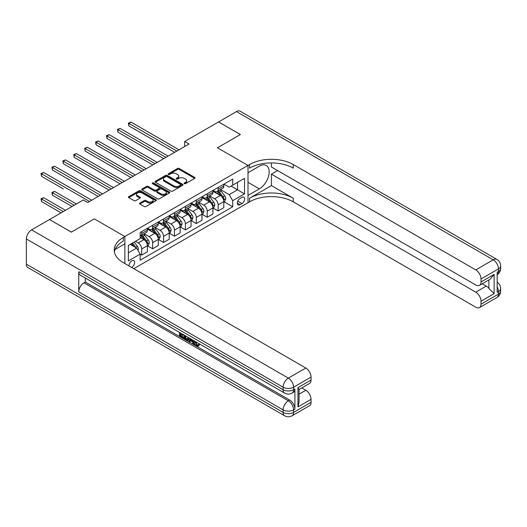 <?xml version="1.0" encoding="UTF-8"?>
<svg xmlns="http://www.w3.org/2000/svg" width="527" height="527" viewBox="0 0 527 527"><rect width="100%" height="100%" fill="white"/><g stroke="black" fill="none" stroke-linecap="round" stroke-linejoin="round"><path stroke-width="0.79" d="M184.364 183.646A0.85 0.487 0 0 0 185.563 183.646L194.674 178.389A1.212 0.698 0 0 0 195.023 177.895A1.212 0.698 0 0 0 194.674 177.395L179.239 168.488A1.212 0.698 0 0 0 177.527 168.488L168.416 173.745A0.85 0.487 0 0 0 168.172 174.094A0.85 0.487 0 0 0 168.416 174.437A0.85 0.487 0 0 0 169.615 174.437L170.794 173.758A3.88 2.24 0 0 1 176.281 173.758L177.566 174.503A3.88 2.24 0 0 1 178.706 176.084A3.88 2.24 0 0 1 177.566 177.671L176.387 178.35A0.85 0.487 0 0 0 176.143 178.699A0.85 0.487 0 0 0 176.387 179.042A0.85 0.487 0 0 0 177.592 179.042L178.772 178.363A3.88 2.24 0 0 1 184.252 178.363L185.544 179.108A3.88 2.24 0 0 1 186.677 180.689A3.88 2.24 0 0 1 185.544 182.27L184.364 182.955A0.85 0.487 0 0 0 184.114 183.297A0.85 0.487 0 0 0 184.364 183.646L184.364 182.955M131.572 267.426A3.952 2.279 120 0 0 131.849 267.281A3.952 2.279 120 0 0 134.431 263.796A3.952 2.279 120 0 0 133.825 260.634A3.952 2.279 120 0 0 131.849 260.825A3.952 2.279 120 0 0 129.069 265.977M139.892 203.033A1.212 0.698 0 0 0 139.536 203.527A1.212 0.698 0 0 0 139.892 204.021L144.22 206.525A1.212 0.698 0 0 0 145.939 206.525L156.051 200.682A1.212 0.698 0 0 0 156.407 200.188A1.212 0.698 0 0 0 156.051 199.693L140.623 190.787A1.212 0.698 0 0 0 138.904 190.787L128.792 196.624A1.212 0.698 0 0 0 128.436 197.118A1.212 0.698 0 0 0 128.792 197.618L134.023 200.635A1.212 0.698 0 0 0 135.735 200.635L140.063 198.132A1.212 0.698 0 0 0 140.419 197.638A1.212 0.698 0 0 0 140.063 197.144L137.468 195.649A3.241 1.871 0 0 1 136.519 194.325A3.241 1.871 0 0 1 138.522 192.592A3.241 1.871 0 0 1 142.059 193.001L152.217 198.863A3.241 1.871 0 0 1 153.166 200.188A3.241 1.871 0 0 1 151.163 201.92A3.241 1.871 0 0 1 147.632 201.512L145.939 200.537A1.212 0.698 0 0 0 144.22 200.537L139.892 203.033L139.892 204.021M26.35 264.159L283.111 412.397A7.411 4.275 120 0 0 284.646 415.79L27.885 267.551A7.411 4.275 -60 0 1 26.35 264.159L26.35 238.942A7.411 4.275 -60 0 1 31.587 229.871L49.492 219.528L71.329 232.137L94.293 218.876L71.369 232.111L49.538 219.555M49.538 219.509L83.378 199.97L87.745 202.487L189.055 144.003L184.687 141.48L218.527 121.941L240.365 134.543L217.44 147.784L248.006 165.432L124.866 236.524L94.293 218.876L124.866 236.524L123.292 237.433A30.876 17.826 0 0 0 114.247 250.035A30.876 17.826 0 0 0 123.292 262.644L305.818 368.024A7.411 4.275 60 0 1 311.062 377.101L293.592 387.187L293.592 389.703L294.903 388.952A7.411 4.275 60 0 1 293.368 392.345L292.057 393.096A7.411 4.275 -120 0 0 293.592 389.703A7.411 4.275 0 0 1 283.111 389.703L283.111 387.187L26.35 238.942M170.88 191.13A1.212 0.698 0 0 0 172.599 191.13L182.711 185.293A1.212 0.698 0 0 0 183.067 184.799A1.212 0.698 0 0 0 182.711 184.298L167.283 175.392A1.212 0.698 0 0 0 165.57 175.392L155.452 181.235A1.212 0.698 0 0 0 155.096 181.729A1.212 0.698 0 0 0 155.452 182.223L170.88 191.13M152.837 183.831A0.85 0.487 0 0 1 153.693 183.949L153.693 182.941L169.384 191.999A1.212 0.698 0 0 1 169.74 192.493A1.212 0.698 0 0 1 169.384 192.987L159.266 198.831A1.212 0.698 0 0 1 157.553 198.831L142.119 189.918L146.453 187.441L146.453 186.433L142.119 188.929A1.212 0.698 0 0 0 141.77 189.424A1.212 0.698 0 0 0 142.119 189.918L142.119 188.929M146.453 187.441A1.212 0.698 0 0 1 148.166 187.441L148.166 186.433A1.212 0.698 0 0 0 146.453 186.433M148.166 186.433L154.424 190.043A1.212 0.698 0 0 0 156.137 190.043L159.009 188.383A1.212 0.698 0 0 0 159.365 187.889A1.212 0.698 0 0 0 159.009 187.395L152.494 183.633A0.85 0.487 0 0 1 152.244 183.284A0.85 0.487 0 0 1 152.771 182.836A0.85 0.487 0 0 1 153.693 182.941M241.979 197.348L240.055 198.455A3.827 2.213 120 0 0 237.558 201.828A3.827 2.213 120 0 0 238.145 204.898A3.827 2.213 120 0 0 240.055 204.707L241.979 203.6A3.827 2.213 120 0 0 244.482 200.227A3.827 2.213 120 0 0 243.896 197.157A3.827 2.213 120 0 0 241.979 197.348M124.866 263.553L124.866 236.524L124.866 243.836L115.117 249.462M133.772 268.691L249.574 201.834A30.876 17.826 180 0 1 293.243 201.834L475.776 307.215A7.411 4.275 -120 0 0 479.478 307.584A7.411 4.275 -120 0 0 481.013 304.191L498.483 294.106L498.483 291.583L497.172 292.34L497.172 272.169L498.483 271.418L498.483 268.895L481.013 278.981L481.013 281.952L494.115 274.389L494.115 293.651L488.872 288.414L488.872 279.923M218.573 121.915L240.404 134.523L217.44 147.784L248.006 165.432L248.006 202.743L248.006 195.431L259.356 188.877A13.893 8.024 120 0 0 268.434 176.631A13.893 8.024 120 0 0 266.306 165.498A13.893 8.024 120 0 0 259.356 166.183L248.006 172.737L248.006 165.432L249.574 164.523A30.876 17.826 180 0 1 293.243 164.523L475.776 269.903L493.239 259.818L236.478 111.579L218.573 121.968M223.942 184.107L229.225 187.164L232.723 185.142L232.723 179.042L140.149 232.493L140.149 238.593L128.357 245.398L128.357 260.931L140.149 254.119L140.149 260.226L232.723 206.775L232.723 200.675L229.225 194.621L220.543 189.608M232.723 185.142L244.508 178.337L244.508 193.87L232.723 200.675M184.687 141.48L184.687 146.519M231.063 186.103L237.525 189.832L237.525 182.368L244.508 178.337M229.225 194.621L237.525 189.832L244.508 193.87M128.357 252.861L136.651 248.072L130.189 244.337M140.149 254.172L141.717 255.081L141.717 248.981A4.941 2.852 -120 0 0 138.226 242.927L135.432 241.313M141.717 255.081L147.395 251.801L147.395 245.701A4.941 2.852 -120 0 0 143.904 239.653L140.149 237.479M147.527 245.826L152.632 248.777L152.632 242.677A4.941 2.852 -120 0 0 149.141 236.623L144.128 233.731M152.632 248.777L158.311 245.496L158.311 239.396A4.941 2.852 -120 0 0 154.819 233.349L147.395 229.061M158.443 239.522L163.554 242.473L163.554 236.373A4.941 2.852 -120 0 0 160.056 230.325L155.043 227.427M163.554 242.473L169.226 239.199L169.226 233.099A4.941 2.852 -120 0 0 165.735 227.045L158.311 222.756M169.358 233.224L174.47 236.168L174.47 230.068A4.941 2.852 -120 0 0 170.979 224.021L165.959 221.123M174.47 236.168L180.148 232.894L180.148 226.794A4.941 2.852 -120 0 0 176.65 220.741L169.226 216.459M180.274 226.92L185.385 229.871L185.385 223.771A4.941 2.852 -120 0 0 181.894 217.717L176.874 214.818M185.385 229.871L191.064 226.59L191.064 220.49A4.941 2.852 -120 0 0 187.572 214.436L180.148 210.154M191.196 220.615L196.301 223.567L196.301 217.467A4.941 2.852 -120 0 0 192.81 211.413L187.796 208.521M196.301 223.567L201.979 220.286L201.979 214.186A4.941 2.852 -120 0 0 198.488 208.139L191.064 203.85M202.111 214.311L207.216 217.262L207.216 211.162A4.941 2.852 -120 0 0 203.725 205.108L198.712 202.216M207.216 217.262L212.895 213.988L212.895 207.882A4.941 2.852 -120 0 0 209.403 201.834L201.979 197.546M213.027 208.013L218.138 210.958L218.138 204.858A4.941 2.852 -120 0 0 214.641 198.811L209.627 195.912M218.138 210.958L223.81 207.684L223.81 201.584A4.941 2.852 -120 0 0 220.319 195.53L212.895 191.248M213.027 190.412L214.641 191.347A4.941 2.852 -120 0 0 217.111 191.591A4.941 2.852 -120 0 0 218.138 189.331L218.138 187.46M202.111 196.716L203.725 197.651A4.941 2.852 -120 0 0 206.195 197.895A4.941 2.852 -120 0 0 207.216 195.629L207.216 193.765M191.196 203.02L192.81 203.949A4.941 2.852 -120 0 0 195.28 204.199A4.941 2.852 -120 0 0 196.301 201.933L196.301 200.069M180.274 209.324L181.894 210.253A4.941 2.852 -120 0 0 184.364 210.497A4.941 2.852 -120 0 0 185.385 208.237L185.385 206.373M169.358 215.622L170.979 216.557A4.941 2.852 -120 0 0 173.449 216.801A4.941 2.852 -120 0 0 174.47 214.542L174.47 212.677M158.443 221.926L160.056 222.862A4.941 2.852 -120 0 0 162.527 223.105A4.941 2.852 -120 0 0 163.554 220.846L163.554 218.975M147.527 228.231L149.141 229.159A4.941 2.852 -120 0 0 151.611 229.41A4.941 2.852 -120 0 0 152.632 227.144L152.632 225.279M223.942 201.709L232.723 206.775M217.111 191.591L222.789 188.31A4.941 2.852 -120 0 0 223.81 186.051L223.81 184.186M206.195 197.895L211.874 194.615A4.941 2.852 -120 0 0 212.895 192.355L212.895 190.491M195.28 204.199L200.958 200.919A4.941 2.852 -120 0 0 201.979 198.659L201.979 196.788M184.364 210.497L190.036 207.223A4.941 2.852 -120 0 0 191.064 204.957L191.064 203.093M173.449 216.801L179.121 213.527A4.941 2.852 -120 0 0 180.148 211.261L180.148 209.397M162.527 223.105L168.205 219.825A4.941 2.852 -120 0 0 169.226 217.565L169.226 215.701M151.611 229.41L157.29 226.129A4.941 2.852 -120 0 0 158.311 223.87L158.311 222.005M140.149 235.912A4.941 2.852 -120 0 0 140.696 235.707L146.374 232.433A4.941 2.852 -120 0 0 147.395 230.174L147.395 228.303M140.696 235.707A4.941 2.852 -120 0 0 141.717 233.448L141.717 231.584M136.651 248.072L140.149 254.119M184.7 183.765L185.544 183.284A3.88 2.24 0 0 0 186.677 181.696L186.677 180.689M178.706 176.084L178.706 177.092A3.88 2.24 0 0 1 177.566 178.679L176.729 179.16M194.674 177.395L194.674 178.389L179.239 169.496A1.212 0.698 0 0 0 177.527 169.496L168.759 174.562M182.711 184.298L182.711 185.293L167.283 176.4A1.212 0.698 0 0 0 165.57 176.4L155.465 182.23M180.57 185.142A0.85 0.487 0 0 0 180.82 184.799A0.85 0.487 0 0 0 180.57 184.45L167.026 176.631A0.85 0.487 0 0 0 165.827 176.631L164.582 177.349A3.88 2.24 0 0 0 163.442 178.93A3.88 2.24 0 0 0 164.582 180.517L173.838 185.86A3.88 2.24 0 0 0 179.325 185.86L180.57 185.142L180.57 186.15A0.85 0.487 0 0 0 180.82 185.807L180.82 184.799M163.442 178.93L163.442 179.938A3.88 2.24 0 0 0 164.582 181.525L164.582 180.517M180.57 186.15L179.325 186.868A3.88 2.24 0 0 1 173.838 186.868L164.582 181.525M148.166 187.441L154.424 191.051A1.212 0.698 0 0 0 156.137 191.051L159.009 189.391A1.212 0.698 0 0 0 159.365 188.897L159.365 187.889M153.693 183.949L169.365 192.994M160.919 193.791A3.241 1.871 0 0 0 164.45 194.2A3.241 1.871 0 0 0 166.453 192.467A3.241 1.871 0 0 0 165.504 191.143L161.921 189.074A1.212 0.698 0 0 0 160.208 189.074L157.336 190.734A1.212 0.698 0 0 0 156.98 191.229A1.212 0.698 0 0 0 157.336 191.723L160.919 193.791L160.919 194.799A3.241 1.871 0 0 0 164.45 195.207A3.241 1.871 0 0 0 166.453 193.475L166.453 192.467M156.98 191.229L156.98 192.236A1.212 0.698 0 0 0 157.336 192.737L157.336 191.723M160.919 194.799L157.336 192.737M153.166 200.188L153.166 201.195A3.241 1.871 0 0 1 151.163 202.928A3.241 1.871 0 0 1 147.632 202.52L145.939 201.545A1.212 0.698 0 0 0 144.22 201.545L139.912 204.035M136.519 194.325L136.519 195.333A3.241 1.871 0 0 0 137.468 196.657L137.468 195.649M140.05 198.145L137.468 196.657M156.038 200.695L140.623 191.795A1.212 0.698 0 0 0 138.904 191.795L128.805 197.625M223.81 201.782L224.858 201.176L225.734 198.659A3.274 1.891 -120 0 0 224.686 195.873L221.123 191.103A9.446 5.454 -120 0 0 220.088 189.872M216.544 193.35A9.446 5.454 -120 0 0 214.608 191.327M223.514 199.779L223.968 198.798A3.274 1.891 -120 0 0 223.033 196.828L219.463 192.065A9.446 5.454 -120 0 0 218.428 190.827M217.552 191.341A7.846 4.526 60 0 1 218.837 192.803L221.86 196.834M128.838 151.084L152.81 164.925L107.001 138.476L107.001 135.959L109.188 134.695L157.178 162.402M217.381 191.433A9.446 5.454 60 0 1 218.415 192.671L220.787 195.84M176.828 151.058L128.838 123.351L131.019 122.093L179.009 149.8M174.641 152.316L128.838 125.874L128.838 123.351L128.357 123.074L131.019 122.093M128.838 125.874L128.357 123.074M212.895 208.086L213.942 207.48L214.818 204.957A3.274 1.891 -120 0 0 213.771 202.17L210.207 197.408A9.446 5.454 -120 0 0 209.173 196.176M205.622 199.654A9.446 5.454 -120 0 0 203.692 197.625M212.598 206.083L213.053 205.102A3.274 1.891 -120 0 0 212.111 203.132L208.547 198.369A9.446 5.454 -120 0 0 207.513 197.131M206.637 197.638A7.846 4.526 60 0 1 207.921 199.107L210.945 203.132M117.923 157.389L141.895 171.229L96.085 144.78L96.085 142.257L98.272 140.999L146.262 168.706M206.465 197.737A9.446 5.454 60 0 1 207.5 198.975L209.871 202.137M201.979 214.39L203.027 213.784L203.903 211.261A3.274 1.891 -120 0 0 202.855 208.475L199.285 203.712A9.446 5.454 -120 0 0 198.257 202.48M194.707 205.958A9.446 5.454 -120 0 0 192.77 203.929M201.683 212.388L202.131 211.399A3.274 1.891 -120 0 0 201.195 209.436L197.625 204.667A9.446 5.454 -120 0 0 196.597 203.435M195.721 203.942A7.846 4.526 60 0 1 197.006 205.405L200.023 209.436M107.001 163.693L130.979 177.533L85.17 151.084L85.17 148.561L87.35 147.303L135.34 175.01M195.55 204.041A9.446 5.454 60 0 1 196.578 205.273L198.956 208.442M191.064 220.694L192.111 220.088L192.981 217.565A3.274 1.891 -120 0 0 191.94 214.779L188.37 210.016A9.446 5.454 -120 0 0 187.342 208.778M183.791 212.256A9.446 5.454 -120 0 0 181.855 210.233M190.767 218.685L191.215 217.704A3.274 1.891 -120 0 0 190.28 215.734L186.71 210.971A9.446 5.454 -120 0 0 185.682 209.739M184.799 210.247A7.846 4.526 60 0 1 186.09 211.709L189.107 215.741M96.085 169.99L120.057 183.831L74.254 157.389L74.254 154.866L76.435 153.607L124.425 181.314M184.634 210.345A9.446 5.454 60 0 1 185.662 211.577L188.034 214.746M165.913 157.362L117.923 129.655L120.103 128.397L168.093 156.104M163.726 158.62L117.923 132.178L117.923 129.655L117.442 129.379L120.103 128.397M117.923 132.178L117.442 129.379M154.991 163.666L106.52 135.683L109.188 134.695M107.001 138.476L106.52 135.683M144.075 169.964L95.604 141.98L98.272 140.999M96.085 144.78L95.604 141.98M180.148 226.992L181.196 226.393L182.065 223.87A3.274 1.891 -120 0 0 181.024 221.083L177.454 216.32A9.446 5.454 -120 0 0 176.42 215.082M172.876 218.56A9.446 5.454 -120 0 0 170.939 216.538M179.845 224.989L180.3 224.008A3.274 1.891 -120 0 0 179.364 222.038L175.794 217.276A9.446 5.454 -120 0 0 174.766 216.044M173.884 216.551A7.846 4.526 60 0 1 175.175 218.013L178.192 222.045M85.17 176.295L109.142 190.135L63.339 163.686L63.339 161.17L65.519 159.905L113.509 187.612M173.712 216.643A9.446 5.454 60 0 1 174.747 217.882L177.118 221.05M133.16 176.268L84.689 148.285L87.35 147.303M85.17 151.084L84.689 148.285M271.412 185.596L249.574 198.205A30.876 17.826 180 0 1 293.243 198.205L271.412 185.596L271.412 174.154L277.61 170.57M271.412 162.929L271.412 166.993L475.776 284.982A7.411 4.275 -120 0 0 479.478 285.344A7.411 4.275 -120 0 0 481.013 281.952M494.115 293.651L481.013 301.213L481.013 304.191M481.013 301.213A7.411 4.275 -120 0 0 475.776 292.142L486.25 286.089A7.411 4.275 60 0 1 488.872 288.414M271.412 174.154L475.776 292.142M236.478 111.579A7.411 4.275 -60 0 1 240.18 111.21L496.948 259.449A7.411 4.275 120 0 0 493.239 259.818A7.411 4.275 60 0 1 498.483 268.895A7.411 4.275 180 0 0 500.65 265.871A7.411 7.411 0 0 0 496.948 259.449M481.013 278.981A7.411 4.275 -120 0 0 475.776 269.903M482.225 283.763L486.25 286.089M249.574 164.523L249.574 168.153A30.876 17.826 180 0 1 293.243 168.153L293.243 164.523M479.478 285.344L490.196 279.158L494.115 274.389M195.576 341.641L197.197 345.027L197.809 345.244M194.95 341.312L196.499 345.435L197.52 345.56L198.666 344.362L199.404 344.987L198.093 346.371L196.571 346.173C194.957 345.08 194.147 343.564 194.14 341.621L194.2 340.877M190.675 340.831L189.641 342.095L188.857 341.641L190.175 338.558M193.501 340.475L194.549 344.118L193.85 344.526L193.066 344.072L192.467 341.865L190.234 340.574L189.641 342.095M180.932 334.276L180.932 335.561L184.022 337.346L184.022 338.044L183.324 338.446L179.496 336.233L179.496 332.385M183.686 334.81L182.988 335.462L180.234 333.868L180.234 335.962L180.932 335.561M78.754 271.721L283.111 389.703A7.411 4.275 120 0 0 284.646 393.096L80.288 275.114A7.411 4.275 -60 0 1 78.754 271.721L78.754 291.886A7.411 4.275 -60 0 1 83.991 282.815L85.302 282.057L289.666 400.046A7.411 4.275 60 0 1 294.903 409.117L294.903 388.952M85.302 282.057L85.302 278.006M188.574 337.629L188.633 338.453L189.312 338.057L188.607 340.047L187.908 340.455L186.209 340.113L184.331 339.026L184.331 335.179M297.959 387.641L299.046 389.282L299.046 402.233L297.959 406.903L297.959 387.641L311.062 380.072L311.062 377.101M311.062 380.072A7.411 4.275 60 0 1 309.527 383.465L299.046 389.519M301.787 387.931L305.818 390.263A7.411 4.275 60 0 1 311.062 399.334L297.959 406.903M294.903 409.117L293.592 409.874L293.592 412.397L311.062 402.312L311.062 399.334M311.062 402.312A7.411 4.275 60 0 1 309.527 405.704L292.057 415.79A7.411 4.275 -120 0 0 293.592 412.397A7.411 4.275 0 0 1 283.111 412.397L283.111 409.874L78.754 291.886M123.292 237.433L123.292 241.063A30.876 17.826 0 0 0 114.405 251.853M180.234 335.962L183.324 337.748L184.022 337.346M183.324 337.748L183.324 338.446M180.234 332.814L183.297 334.586M182.988 334.764L182.988 335.462M188.633 338.453L187.908 340.455M185.069 335.607L185.069 338.756L186.15 339.381L187.388 339.665L187.836 337.208M185.767 336.009L185.767 338.354L188.086 339.263M185.069 338.756L185.767 338.354M186.15 339.381L186.848 338.98M192.526 339.915L193.85 344.526M190.866 338.953L190.458 340.007L192.243 341.035L191.835 339.513M191.308 339.21L191.156 339.599L191.986 340.08M190.458 340.007L191.156 339.599M196.499 345.435L197.197 345.027M194.878 342.043L195.55 341.654M197.968 344.763L198.705 345.389L199.404 344.987M198.705 345.389L198.093 346.371M169.226 233.296L170.28 232.69L171.15 230.174A3.274 1.891 -120 0 0 170.102 227.381L166.539 222.618A9.446 5.454 -120 0 0 165.504 221.386M161.96 224.864A9.446 5.454 -120 0 0 160.024 222.842M168.93 231.294L169.384 230.312A3.274 1.891 -120 0 0 168.449 228.343L164.879 223.58A9.446 5.454 -120 0 0 163.844 222.341M162.968 222.849A7.846 4.526 60 0 1 164.253 224.318L167.276 228.349M74.254 182.599L98.226 196.439L52.417 169.99L52.417 167.474L54.604 166.209L102.594 193.916M162.797 222.947A9.446 5.454 60 0 1 163.831 224.186L166.203 227.348M122.244 182.573L73.773 154.589L76.435 153.607M74.254 157.389L73.773 154.589M158.311 239.601L159.358 238.994L160.234 236.471A3.274 1.891 -120 0 0 159.187 233.685L155.623 228.922A9.446 5.454 -120 0 0 154.589 227.69M151.038 231.169A9.446 5.454 -120 0 0 149.108 229.14M158.014 237.598L158.469 236.616A3.274 1.891 -120 0 0 157.527 234.647L153.963 229.884A9.446 5.454 -120 0 0 152.929 228.646M152.053 229.153A7.846 4.526 60 0 1 153.337 230.615L156.361 234.647M63.339 188.903L41.501 176.295L41.501 173.772L43.688 172.513L91.678 200.22M151.881 229.252A9.446 5.454 60 0 1 152.916 230.483L155.287 233.652M111.329 188.877L62.858 160.893L65.519 159.905M63.339 163.686L62.858 160.893M147.395 245.905L148.443 245.299L149.319 242.776A3.274 1.891 -120 0 0 148.271 239.989L144.701 235.226A9.446 5.454 -120 0 0 143.673 233.988M147.099 243.896L147.547 242.914A3.274 1.891 -120 0 0 146.611 240.944L143.041 236.182A9.446 5.454 -120 0 0 142.013 234.95M141.137 235.457A7.846 4.526 60 0 1 142.422 236.919L145.439 240.951M76.395 204.002L54.604 191.42L52.417 192.684L52.417 195.201L72.028 206.525M140.966 235.556A9.446 5.454 60 0 1 141.994 236.788L144.372 239.956M52.417 195.201L51.936 192.408L74.208 205.26M51.936 192.408L54.604 191.42M100.407 195.181L51.936 167.191L54.604 166.209M52.417 169.99L51.936 167.191M137.962 250.338L138.397 249.08A3.274 1.891 -120 0 0 137.356 246.293L134.168 242.045M65.473 210.306L43.688 197.724L41.501 198.982L41.501 201.505L61.106 212.829M135.992 247.69A3.274 1.891 -120 0 0 135.696 247.249L132.514 243M131.691 243.474L133.977 246.531M131.467 243.606L133.403 246.195M41.501 201.505L41.02 198.705L63.293 211.564M41.02 198.705L43.688 197.724M89.491 201.479L41.02 173.495L43.688 172.513M41.501 176.295L41.02 173.495M138.226 242.927L143.904 239.653M149.141 236.623L154.819 233.349M160.056 230.325L165.735 227.045M170.979 224.021L176.65 220.741M181.894 217.717L187.572 214.436M192.81 211.413L198.488 208.139M203.725 205.108L209.403 201.834M214.641 198.811L220.319 195.53M218.138 189.331L223.81 186.051M218.138 204.858L223.81 201.584M207.216 211.162L212.895 207.882M207.216 195.629L212.895 192.355M196.301 217.467L201.979 214.186M196.301 201.933L201.979 198.659M185.385 223.771L191.064 220.49M185.385 208.237L191.064 204.957M174.47 230.068L180.148 226.794M174.47 214.542L180.148 211.261M163.554 236.373L169.226 233.099M163.554 220.846L169.226 217.565M152.632 242.677L158.311 239.396M152.632 227.144L158.311 223.87M141.717 248.981L147.395 245.701M141.717 233.448L147.395 230.174M237.789 201.182L241.979 203.6M237.348 203.145L240.055 204.707M185.544 183.284L185.544 182.27M176.387 179.042L176.387 178.35M177.566 178.679L177.566 177.671M168.416 174.437L168.416 173.745M177.527 169.496L177.527 168.488M179.239 169.496L179.239 168.488M155.452 182.223L155.452 181.235M165.57 176.4L165.57 175.392M167.283 176.4L167.283 175.392M173.838 186.868L173.838 185.86M179.325 186.868L179.325 185.86M154.424 191.051L154.424 190.043M156.137 191.051L156.137 190.043M159.009 189.391L159.009 188.383M169.384 192.987L169.384 191.999M144.22 201.545L144.22 200.537M145.939 201.545L145.939 200.537M147.632 202.52L147.632 201.512M140.063 198.132L140.063 197.144M128.792 197.618L128.792 196.624M138.904 191.795L138.904 190.787M140.623 191.795L140.623 190.787M156.051 200.682L156.051 199.693M223.567 199.957L225.714 198.719M219.463 192.065L221.123 191.103M216.887 193.547L218.415 192.671M223.033 196.828L224.686 195.873M222.769 198.106L223.968 198.798M212.651 206.261L214.799 205.023M208.547 198.369L210.207 197.408M205.971 199.852L207.5 198.975M212.111 203.132L213.771 202.17M211.854 204.41L213.053 205.102M201.736 212.565L203.877 211.327M197.625 204.667L199.285 203.712M195.056 206.156L196.578 205.273M201.195 209.436L202.855 208.475M200.939 210.714L202.131 211.399M190.82 218.87L192.961 217.631M186.71 210.971L188.37 210.016M184.14 212.46L185.662 211.577M190.28 215.734L191.94 214.779M190.023 217.012L191.215 217.704M179.898 225.167L182.046 223.929M175.794 217.276L177.454 216.32M173.218 218.764L174.747 217.882M179.364 222.038L181.024 221.083M179.101 223.316L180.3 224.008M249.574 198.205L249.574 201.834M293.243 198.205L293.243 201.834M497.172 286.826A7.411 4.275 60 0 1 498.483 291.583A7.411 4.275 180 0 0 500.65 288.559A7.411 7.411 0 0 0 497.172 282.274M496.948 297.498A7.411 7.411 0 0 0 500.65 291.082A7.411 4.275 0 0 1 498.483 294.106A7.411 4.275 60 0 1 496.948 297.498L479.478 307.584M498.483 271.418A7.411 4.275 60 0 1 497.172 274.659A7.411 7.411 0 0 0 500.65 268.388A7.411 4.275 0 0 1 498.483 271.418M248.006 182.322L259.356 188.877M31.587 229.871L288.355 378.109L305.818 368.024M83.991 282.815L288.355 400.797L289.666 400.046M299.046 394.17L305.818 390.263M288.355 378.109A7.411 4.275 120 0 0 283.111 387.187A7.411 4.275 180 0 0 293.592 387.187A7.411 4.275 -120 0 0 288.355 378.109M288.355 400.797A7.411 4.275 120 0 0 283.111 409.874A7.411 4.275 180 0 0 293.592 409.874A7.411 4.275 -120 0 0 288.355 400.797M168.983 231.472L171.13 230.233M164.879 223.58L166.539 222.618M162.303 225.062L163.831 224.186M168.449 228.343L170.102 227.381M168.185 229.62L169.384 230.312M158.067 237.776L160.215 236.537M153.963 229.884L155.623 228.922M151.387 231.366L152.916 230.483M157.527 234.647L159.187 233.685M157.27 235.925L158.469 236.616M147.152 244.08L149.293 242.842M143.041 236.182L144.701 235.226M140.472 237.67L141.994 236.788M146.611 240.944L148.271 239.989M146.354 242.222L147.547 242.914M137.547 249.62L138.377 249.139M135.696 247.249L137.356 246.293M500.65 288.559L500.65 291.082M500.65 265.871L500.65 268.388M284.646 393.096A7.411 7.411 0 0 0 292.057 393.096M284.646 415.79A7.411 7.411 0 0 0 292.057 415.79"/></g></svg>
